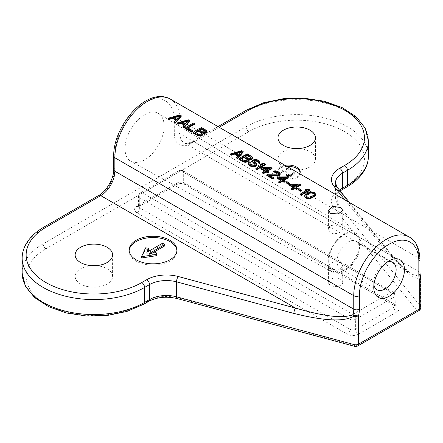 <?xml version="1.0" encoding="UTF-8"?>
<svg xmlns="http://www.w3.org/2000/svg" width="443" height="443" viewBox="0 0 443 443"><rect width="100%" height="100%" fill="white"/><g stroke="black" fill="none" stroke-linecap="round" stroke-linejoin="round"><path stroke-width="0.33" stroke-dasharray="2.21 1.66" d="M96.081 265.65A18.728 10.809 180 0 1 112.594 276.388A18.728 10.809 180 0 1 107.106 284.035A18.728 10.809 180 0 1 86.701 286.377A18.728 10.809 180 0 1 75.138 276.388A18.728 10.809 180 0 1 80.626 268.746A18.728 10.809 180 0 1 91.651 265.65M298.925 148.543A18.728 10.809 180 0 1 315.438 159.275A18.728 10.809 180 0 1 309.95 166.922A18.728 10.809 180 0 1 289.545 169.265A18.728 10.809 180 0 1 277.982 159.275A18.728 10.809 180 0 1 283.47 151.633A18.728 10.809 180 0 1 294.495 148.543M339.56 190.197A23.905 13.799 0 0 0 335.462 197.921A23.905 13.799 0 0 0 337.704 203.758L420.479 306.24A3.981 2.946 141.1 0 1 416.869 310.465L355.735 345.761L178.224 297.973A27.887 16.103 0 0 0 146.716 301.179L141.76 304.042A67.729 39.106 180 0 1 45.972 304.042A67.729 39.106 180 0 1 45.972 248.739L248.816 131.626A67.729 39.106 180 0 1 344.604 131.626A67.729 39.106 180 0 1 344.604 186.929L339.648 189.792A27.887 16.103 0 0 0 334.094 207.983L416.869 310.465A3.981 2.298 -120 0 0 418.856 310.659M354.699 346.354A3.981 1.373 -74.9 0 0 355.735 345.761A3.981 2.298 -120 0 0 357.722 345.955M144.579 114.787A27.632 15.954 -60 0 1 158.561 113.519A27.632 15.954 -60 0 1 162.581 135.719A27.632 15.954 -60 0 1 144.579 159.912A27.632 15.954 -60 0 1 130.934 161.379A27.632 15.954 -60 0 1 126.477 139.296A27.632 15.954 -60 0 1 144.579 114.787M334.094 207.983A3.981 2.946 141.1 0 0 337.704 203.758L337.704 188.79L392.415 256.53C411.835 279.694 417.411 279.096 420.479 277.85L419.543 276.26A19.918 11.501 -60 0 1 418.84 271.587L179.936 133.659A19.918 11.501 120 0 0 184.061 142.779A19.918 11.501 120 0 0 194.017 141.793L219.163 127.274M392.415 256.53A3.987 2.946 141.1 0 0 391.9 254.996L391.9 254.996A3.987 2.946 141.1 0 0 388.804 254.249L411.68 274.195L419.543 276.26A3.981 2.902 -18.8 0 1 420.64 277.539M285.048 165.317A11.95 6.9 0 0 0 276.305 171.962A11.95 6.9 0 0 0 279.804 176.846A11.95 6.9 0 0 0 299.773 173.817M236.49 158.04L237.946 156.146L237.581 155.936M230.504 154.585L241.773 151.334L241.773 150.664M243.179 152.143L241.773 151.334M248.9 160.111L248.728 159.807L249.259 159.906M238.954 159.463A46.017 26.569 -60 0 1 247.41 154.585L247.41 153.915M252.499 158.256L251.635 157.027L247.41 154.585M258.286 162.919L258.474 162.265L258.125 161.878M256.652 164.381L254.204 162.149L254.398 161.263M248.301 163.932L249.215 161.767M250.273 163.046L249.215 162.437M249.896 164.165L249.907 163.5L250.422 164.696L250.422 164.032M255.052 164.292L255.035 165.355A46.017 26.569 -60 0 0 254.498 165.704L252.715 165.793L250.422 164.696M252.604 162.044L252.621 161.23L253.163 160.743A46.017 26.569 -60 0 1 253.883 160.377L256.198 160.205L258.147 160.787L258.147 160.117M259.891 162.526L259.731 161.878L258.147 160.787M255.86 169.226A46.017 26.569 -60 0 1 262.871 164.995L262.871 164.331M261.542 165.001L262.871 164.995M260.556 165.012A46.017 26.569 -60 0 1 261.996 164.298L264.31 164.342L264.31 163.677M265.368 164.957L264.31 164.342M272.057 168.816L271 168.207L271 167.537M268.962 172.327L267.201 171.308A46.017 26.569 -60 0 1 267.771 170.976M262.549 173.086A46.017 26.569 -60 0 1 265.069 171.369L264.526 171.053M260.844 168.927A46.017 26.569 -60 0 1 261.918 168.257L271 168.207M266.775 175.528A46.017 26.569 -60 0 1 267.677 174.885L278.171 174.791A46.017 26.569 -60 0 1 278.531 174.608L278.553 173.667M273.425 171.662L275.745 171.491L278.221 172.377L278.221 171.707M280.148 174.033L278.221 172.377M274.012 178.546L269.084 175.699L270.197 175.677M288.26 178.169L287.202 177.56L287.202 176.89M285.165 181.68L283.404 180.661A46.017 26.569 -60 0 1 283.974 180.329M278.752 182.438A46.017 26.569 -60 0 1 281.266 180.722L280.724 180.406M277.041 178.28A46.017 26.569 -60 0 1 278.121 177.61L287.202 177.56M286.034 182.821A46.017 26.569 -60 0 1 286.931 182.278L286.931 181.613M289.395 183.701L286.931 182.278M300.581 185.285L299.529 184.676L299.529 184.006M297.491 188.796L295.73 187.777A46.017 26.569 -60 0 1 296.295 187.444M291.073 189.554A46.017 26.569 -60 0 1 293.593 187.838L293.05 187.522M289.368 185.395A46.017 26.569 -60 0 1 290.447 184.725L299.529 184.676M298.36 189.936A46.017 26.569 -60 0 1 299.258 189.394L299.258 188.729M301.722 190.817L299.258 189.394M300.232 194.842A46.017 26.569 -60 0 1 307.243 190.612L307.243 189.947M305.914 190.617L307.243 190.612M304.928 190.634A46.017 26.569 -60 0 1 306.368 189.92L308.682 189.964L308.682 189.294M309.74 190.573L308.682 189.964M304.646 196.459L305.028 195.097L306.113 193.984A46.017 26.569 -60 0 1 307.73 193.054L310.593 192.356L314.32 193.214L314.32 192.544M315.538 194.649L314.32 193.214M174.509 122.257L175.965 120.363L175.6 120.153M168.523 118.802L179.792 115.545L179.792 114.881M181.204 116.359L179.792 115.545M182.965 127.135L184.415 125.242L184.055 125.031M176.973 123.68L188.247 120.43L188.247 119.76M189.654 121.238L188.247 120.43M194.937 124.289L193.879 123.68L193.879 123.01M192.843 131.455L187.561 128.404A46.017 26.569 -60 0 1 188.092 128.044M185.429 128.559A46.017 26.569 -60 0 1 193.879 123.68M203.121 133.681L202.949 133.376L203.481 133.476M193.176 133.033A46.017 26.569 -60 0 1 201.626 128.154L201.626 127.484M206.72 131.826L205.851 130.591L201.626 128.154M340.661 231.949C337.261 233.849 333.884 234.131 330.517 232.785L328.418 229.308L330.517 225.886C333.895 224.601 337.273 224.95 340.661 226.927L342.76 229.457L340.661 231.949M344.039 233.965A22.709 13.113 -60 0 1 355.535 232.924A22.709 13.113 -60 0 1 358.836 251.17A22.709 13.113 -60 0 1 344.039 271.055A22.709 13.113 -60 0 1 332.826 272.257A22.709 13.113 -60 0 1 329.166 254.105A22.709 13.113 -60 0 1 344.039 233.965M340.661 269.167L342.76 265.806L340.661 262.477C337.273 261.265 333.895 261.608 330.517 263.519L328.418 265.955L330.517 268.331C333.884 270.186 337.261 270.463 340.661 269.167M328.684 261.376A21.713 12.537 -60 0 1 344.039 234.779A21.713 12.537 -60 0 1 359.395 243.644A21.713 12.537 -60 0 1 344.039 270.241A21.713 12.537 -60 0 1 328.684 261.376M340.661 279.383A7.171 4.142 0 0 0 332.843 278.481A7.171 4.142 0 0 0 328.418 282.307A7.171 4.142 0 0 0 330.517 285.237A7.171 4.142 0 0 0 338.33 286.134A7.171 4.142 0 0 0 342.76 282.307A7.171 4.142 0 0 0 340.661 279.383M142.546 192.982A3.981 2.298 120 0 0 139.733 197.86A3.981 2.298 180 0 1 138.565 196.232A3.981 2.298 180 0 1 139.733 194.604A3.981 2.298 60 0 1 140.558 192.783A3.981 2.298 60 0 1 142.546 192.982L352.827 314.386A3.981 2.298 60 0 1 355.646 319.265L393.96 297.142A3.981 2.298 -120 0 0 391.147 292.264A3.981 2.298 -60 0 1 393.135 292.064A3.981 2.298 -60 0 1 393.96 293.892A3.981 2.298 180 0 1 395.128 295.514A3.981 2.298 180 0 1 393.96 297.142L393.96 307.16A3.981 2.298 0 0 0 395.128 305.537A3.981 2.298 0 0 0 393.96 303.909L393.96 293.892L183.679 172.482A3.981 2.298 120 0 0 182.854 170.66A3.981 2.298 120 0 0 180.866 170.86A3.981 2.298 -120 0 0 178.872 170.66A3.981 2.298 -120 0 0 178.047 172.482A3.981 2.298 180 0 1 183.679 172.482L183.679 182.505A3.981 2.298 0 0 0 178.047 182.505L178.047 172.482L139.733 194.604L139.733 204.627A3.981 2.298 0 0 0 138.565 206.25A3.981 2.298 0 0 0 139.733 207.878L139.733 197.86L350.014 319.265A3.981 2.298 -60 0 1 352.827 314.386L391.147 292.264L180.866 170.86L142.546 192.982M377.037 289.827L340.302 268.613A15.815 9.131 120 0 1 337.023 261.376A15.815 9.131 -60 0 1 343.929 245.455A15.815 9.131 -60 0 1 356.117 241.219A15.815 9.131 -60 0 1 359.395 248.462L359.395 243.644M340.302 268.613A15.815 9.131 120 0 0 348.209 267.832A15.815 9.131 120 0 0 359.395 248.462M386.866 262.295A15.815 9.131 -60 0 0 384.945 263.214A15.815 9.131 -60 0 0 373.765 282.584A15.815 9.131 120 0 0 373.925 284.705M373.765 282.584L373.765 287.402M237.946 156.146L237.946 155.482M240.903 152.231L241.756 152.054L238.489 155.587L238.489 154.923M241.756 152.054L241.756 151.384M238.489 155.587L235.316 153.754L235.316 153.09M235.316 153.754L236.058 153.516M248.728 159.807L248.728 159.142M251.635 157.027L251.635 156.357M252.333 157.608L252.333 156.944M248.213 158.229L248.213 158.893L250.35 158.921A46.017 26.569 -60 0 1 250.71 158.738L251.081 157.331M251.081 157.996L250.732 157.608M251.07 158.373L251.07 157.708M250.71 158.738L250.71 158.073M250.35 158.921L250.35 158.256M249.63 159.103L249.63 158.439M248.922 159.098L248.922 158.433M248.213 158.893L244.868 156.96L244.868 156.296M244.868 156.96A46.017 26.569 -60 0 1 245.461 156.639M244.436 160.576L244.436 161.241L245.145 161.424L246.574 161.13L246.574 160.46M246.574 161.13A46.017 26.569 -60 0 1 247.111 160.781L247.111 160.117M245.854 161.385L245.854 160.715M245.145 161.424L245.145 160.754M244.436 161.241L241.092 159.308L241.092 158.644M241.092 159.308A46.017 26.569 -60 0 1 241.623 158.948M247.111 160.781L247.482 159.258M247.482 159.923L247.133 159.513M247.476 160.344L247.476 159.679M258.468 162.642L258.468 161.977M258.474 162.265L258.474 161.601M254.033 161.645L254.033 160.981M254.204 162.149L254.204 161.485M254.553 162.553L254.553 161.889M255.605 163.162L255.605 162.498M256.309 163.772L256.309 163.107M248.673 163.007L248.673 162.343M251.834 165.51L251.834 164.846M252.715 165.793L252.715 165.128M253.606 165.854L253.606 165.189M254.498 165.704L254.498 165.04M255.035 165.355L255.035 164.691M255.223 164.818L255.223 164.154M252.621 161.23L252.621 160.571M253.163 160.743L253.163 160.078M253.883 160.377L253.883 159.713M254.775 160.133L254.775 159.463M256.198 160.205L256.198 159.541M257.267 160.455L257.267 159.79M259.028 161.296L259.028 160.626M259.731 161.878L259.731 161.213M261.996 164.298L261.996 163.633M261.918 168.257L261.918 167.598M267.201 171.308L267.201 170.644M265.069 171.369L265.069 170.705M268.259 168.849L269.565 168.855L269.565 168.19M266.149 170.034L266.149 170.699L263.153 168.971L264.222 168.921M263.153 168.971L263.153 168.307M266.149 170.699A46.017 26.569 -60 0 1 269.565 168.855M267.677 174.885L267.677 174.221M277.102 174.963L277.102 174.298M278.171 174.791L278.171 174.127M278.531 174.608L278.531 173.944M278.719 174.143L278.719 173.479M274.322 171.413L274.322 170.749M275.745 171.491L275.745 170.826M276.809 171.74L276.809 171.07M278.924 172.781L278.924 172.111M279.804 173.468L279.804 172.798M269.084 175.699L269.084 175.035M278.121 177.61L278.121 176.945M283.404 180.661L283.404 179.996M281.266 180.722L281.266 180.057M284.461 178.197L285.763 178.208L285.763 177.543M282.346 179.387L282.346 180.052L279.35 178.324L280.419 178.274M279.35 178.324L279.35 177.66M282.346 180.052A46.017 26.569 -60 0 1 285.763 178.208M290.447 184.725L290.447 184.066M295.73 187.777L295.73 187.112M293.593 187.838L293.593 187.173M296.782 185.318L298.089 185.324L298.089 184.659M294.673 186.503L294.673 187.167L291.677 185.44L292.745 185.39M291.677 185.44L291.677 184.775M294.673 187.167A46.017 26.569 -60 0 1 298.089 185.324M306.368 189.92L306.368 189.25M306.113 193.984L306.113 193.32M307.73 193.054L307.73 192.389M308.804 192.672L308.804 192.007M309.524 192.5L309.524 191.836M310.593 192.356L310.593 191.692M311.662 192.412L311.662 191.747M313.079 192.683L313.079 192.013M315.195 193.901L315.195 193.231M304.662 195.784L304.662 195.114M305.028 195.097L305.028 194.433M305.388 194.649L305.388 193.984M306.766 196.786L306.766 197.456L308.716 197.899L311.75 197.03A46.017 26.569 -60 0 1 313.013 196.304L313.915 195.623L314.286 194.012M314.286 194.676L314.12 194.206M313.915 195.623L313.915 194.959M313.013 196.304L313.013 195.64M311.75 197.03L311.75 196.365M310.499 197.595L310.499 196.93M308.716 197.899L308.716 197.229M307.824 197.838L307.824 197.174M306.766 197.456L306.063 196.819L306.063 196.155M306.063 196.819L305.897 195.607M305.897 196.271L306.002 195.95M175.965 120.363L175.965 119.699M178.922 116.448L179.78 116.271L176.508 119.804L176.508 119.139M179.78 116.271L179.78 115.601M176.508 119.804L173.34 117.971L173.34 117.306M173.34 117.971L174.077 117.733M184.415 125.242L184.415 124.577M187.372 121.327L188.231 121.149L184.958 124.682L184.958 124.018M188.231 121.149L188.231 120.485M184.958 124.682L181.791 122.849L181.791 122.185M181.791 122.849L182.527 122.611M187.561 128.404L187.561 127.739M202.949 133.376L202.949 132.712M205.851 130.591L205.851 129.926M206.554 131.178L206.554 130.508M202.434 131.798L202.434 132.463L204.566 132.49A46.017 26.569 -60 0 1 204.926 132.307L205.297 130.901M205.297 131.565L204.948 131.178M205.292 131.942L205.292 131.272M204.926 132.307L204.926 131.643M204.566 132.49L204.566 131.826M203.852 132.673L203.852 132.008M203.138 132.667L203.138 132.003M202.434 132.463L199.084 130.53L199.084 129.865M199.084 130.53A46.017 26.569 -60 0 1 199.677 130.209M198.658 134.14L198.658 134.81L199.367 134.993L200.79 134.694L200.79 134.03M200.79 134.694A46.017 26.569 -60 0 1 201.332 134.351L201.332 133.686M200.075 134.949L200.075 134.284M199.367 134.993L199.367 134.323M198.658 134.81L195.308 132.878L195.308 132.213M195.308 132.878A46.017 26.569 -60 0 1 195.839 132.518M201.332 134.351L201.703 132.828M201.703 133.493L201.355 133.077M201.692 133.913L201.692 133.249M300.155 172.615A11.95 6.9 180 0 1 300.21 173.263A11.95 6.9 180 0 1 292.834 179.642A11.95 6.9 180 0 1 279.804 178.147A11.95 6.9 180 0 1 276.305 173.263A11.95 6.9 180 0 1 286.942 166.407M288.31 169.663L287.413 169.148L281.072 172.809L281.975 173.324L286.903 170.477L286.455 175.306L287.186 176.336L289.866 176.868L292.873 175.755L294.268 174.326L294.252 173.501L293.709 172.986L292.829 173.495L292.851 174.52L291.444 175.539L289.495 176.043L288.243 175.727L287.878 175.107L288.31 168.362L287.413 167.847L281.072 171.507L281.975 172.022L286.903 169.176L286.643 174.52L288.443 175.555L292.17 174.858L294.268 173.025L294.252 172.2L293.709 171.685L292.829 172.194L292.851 173.219L291.444 174.237L289.495 174.741L288.243 174.426L287.878 173.806L288.31 168.362M287.413 169.148L287.413 167.847M287.878 175.107L287.878 173.806M288.243 175.727L288.243 174.426M288.603 175.932L288.603 174.631M289.495 176.043L289.495 174.741M290.381 175.943L290.381 174.642M291.444 175.539L291.444 174.237M292.147 175.135L292.147 173.833M292.851 174.52L292.851 173.219M293.017 174.01L293.017 172.709M292.829 173.495L292.829 172.194M293.709 172.986L293.709 171.685M294.252 173.501L294.252 172.2M294.268 174.326L294.268 173.025M293.925 174.941L293.925 173.639M292.873 175.755L292.873 174.453M292.17 176.159L292.17 174.858M290.929 176.668L290.929 175.367M289.866 176.868L289.866 175.566M288.443 176.857L288.443 175.555M287.546 176.547L287.546 175.245M287.186 176.336L287.186 175.035M286.643 175.821L286.643 174.52M286.455 175.306L286.455 174.005M286.903 170.477L286.903 169.176M281.975 173.324L281.975 172.022M281.072 172.809L281.072 171.507M129.151 250.688A23.905 13.799 0 0 0 129.123 251.342A23.905 13.799 0 0 0 136.123 261.099A23.905 13.799 0 0 0 162.177 264.089A23.905 13.799 0 0 0 176.934 251.342A23.905 13.799 0 0 0 176.907 250.688M156.894 255.617L156.069 253.839L149.086 254.919L152.165 253.141M164.862 245.81L162.609 244.508L146.832 253.617L147.657 251.84M148.704 249.586L145.625 249.11L141.5 257.998M145.625 249.11L145.625 247.809M146.832 253.617L146.832 252.316M162.609 244.508L162.609 243.207M149.086 254.919L149.086 253.617M156.069 253.839L156.069 252.538M358.465 334.16L396.778 312.044A3.981 2.298 60 0 1 393.96 307.16L355.646 329.282L355.646 319.265A3.981 2.298 180 0 1 350.014 319.265L350.014 329.282A3.981 2.298 0 0 0 355.646 329.282A3.981 2.298 -120 0 0 358.465 334.16A7.968 4.602 180 0 1 347.196 334.16A3.981 2.298 120 0 0 350.014 329.282L139.733 207.878A3.981 2.298 -60 0 1 136.915 212.756L347.196 334.16M136.915 212.756A7.968 4.602 180 0 1 136.915 206.25A3.981 2.298 -120 0 0 138.908 206.449A3.981 2.298 -120 0 0 139.733 204.627L178.047 182.505A3.981 2.298 60 0 1 177.222 184.327A3.981 2.298 60 0 1 175.229 184.133L136.915 206.25M175.229 184.133A7.968 4.602 180 0 1 186.497 184.133A3.981 2.298 -60 0 1 184.504 184.327A3.981 2.298 -60 0 1 183.679 182.505L393.96 303.909A3.981 2.298 120 0 0 394.785 305.731A3.981 2.298 120 0 0 396.778 305.537L186.497 184.133M396.778 305.537A7.968 4.602 180 0 1 396.778 312.044M178.224 297.973A3.981 1.373 -74.9 0 1 177.189 298.565M146.716 301.179A3.981 2.298 -120 0 0 148.71 301.373M141.76 304.042A3.981 2.298 -120 0 0 143.754 304.236M22.15 273.137A71.716 41.404 180 0 1 43.154 243.855L245.998 126.748A71.716 41.404 180 0 1 324.154 117.772A71.716 41.404 180 0 1 368.426 156.025M45.972 248.739A3.981 2.298 60 0 1 43.154 243.855L43.154 228.893L97.953 197.257A23.905 13.799 120 0 0 114.853 167.98L114.853 154.513A42.035 24.271 -60 0 1 144.579 103.031A42.035 24.271 -60 0 1 174.298 120.191L174.298 133.659A23.905 13.799 120 0 0 191.204 143.421L245.998 111.78A71.716 41.404 180 0 1 324.154 102.809A71.716 41.404 180 0 1 368.426 141.062M248.816 131.626A3.981 2.298 60 0 1 245.998 126.748L245.998 111.78A3.981 2.298 60 0 1 246.823 109.958M344.604 186.929A3.981 2.298 -120 0 0 346.598 187.123M339.648 189.792A3.981 2.298 -120 0 0 341.642 189.986M420.85 278.819A3.981 2.298 180 0 0 420.479 277.85L420.479 306.24A3.981 2.298 180 0 1 420.85 307.209M22.15 258.169A71.716 41.404 180 0 1 43.154 228.893A3.981 2.298 60 0 1 43.979 227.071M340.158 190.927L335.91 195.745L335.462 197.921L335.462 182.959A23.905 13.799 0 0 0 337.704 188.79A3.981 2.946 141.1 0 0 337.189 187.262M420.003 273.215A3.981 2.298 0 0 0 418.84 271.587M418.84 261.376L418.84 258.119A46.017 26.569 120 0 0 409.31 237.055M420.003 259.748A3.981 2.298 0 0 0 418.84 258.119L179.936 120.191L179.936 133.659A3.981 2.298 180 0 0 174.298 133.659M97.953 197.257A3.981 2.298 60 0 1 98.778 195.435M114.853 167.98A3.981 2.298 0 0 0 113.69 169.608M114.853 154.513A3.981 2.298 0 0 0 113.69 156.135M170.405 99.127A46.017 26.569 -60 0 1 179.936 120.191A3.981 2.298 180 0 0 174.298 120.191M191.204 143.421A3.981 2.298 60 0 1 192.029 141.594A3.981 2.298 60 0 1 194.017 141.793L388.804 254.249L344.864 199.848M349.538 202.551L391.9 254.996C397.842 262.417 403.545 268.225 409.011 272.423L184.061 142.779C184.576 142.895 185.827 144.651 192.029 141.594L217.995 126.604M342.76 229.457L342.76 210.287M328.418 229.308L328.418 210.287M355.535 232.924L158.561 113.519M332.826 272.257L130.934 161.379M328.418 282.307L328.418 265.955M140.558 192.783A3.981 3.981 0 0 0 138.565 196.232L138.421 206.815L177.222 184.327C179.648 183.291 182.079 183.291 184.504 184.327L395.272 306.096L395.128 295.514A3.981 3.981 0 0 0 393.135 292.064L182.854 170.66A3.981 3.981 0 0 0 178.872 170.66L140.558 192.783M342.76 282.307L342.76 265.806M348.209 267.832L344.039 270.241M392.858 262.428L356.117 241.219M384.945 263.214L389.115 260.805M300.21 173.263L300.21 171.962M276.305 173.263L276.305 171.962M277.982 137.806L277.982 159.275M315.438 137.806L315.438 159.275M176.934 251.342L176.934 250.04M129.123 251.342L129.123 250.04M75.138 254.919L75.138 276.388M112.594 254.919L112.594 276.388"/><path stroke-width="0.66" d="M91.651 265.65A18.728 10.809 180 0 1 96.081 265.65M294.495 148.543A18.728 10.809 180 0 1 298.925 148.543M418.856 310.659A3.981 2.298 -120 0 0 419.682 308.837L358.548 344.133A3.981 2.298 180 0 1 354.046 344.593L354.046 316.202C347.462 319.475 335.512 323.75 293.87 313.422A3.981 1.373 -74.9 0 1 295.553 308.09L178.224 276.498A27.887 16.103 0 0 0 146.716 279.71L141.76 282.568A67.729 39.106 180 0 1 45.972 282.568A67.729 39.106 180 0 1 45.972 227.265L100.766 195.629L295.553 308.09C334.133 319.298 346.293 317.133 353.054 314.646A3.981 1.467 -166.3 0 0 358.548 315.743A3.981 2.298 180 0 1 354.046 316.202L353.054 314.646A19.918 11.501 -60 0 0 353.758 309.164A3.981 2.298 180 0 0 359.395 309.164A23.905 13.799 -60 0 1 358.548 315.743L358.548 344.133A3.981 2.298 -120 0 1 357.722 345.955L418.856 310.659A3.981 3.981 0 0 0 420.85 307.209A3.981 2.298 180 0 1 419.682 308.837L419.682 280.447A3.981 2.902 -18.8 0 0 420.64 277.539L420.003 273.215L420.003 259.748C419.443 248.052 415.877 240.488 409.31 237.055A46.017 26.569 120 0 0 373.848 249.381A46.017 26.569 120 0 0 353.758 295.697L353.758 309.164L114.853 171.231L114.853 157.763L353.758 295.697A3.981 2.298 180 0 0 359.395 295.697L359.395 309.164M357.722 345.955A3.981 3.981 0 0 1 354.699 346.354A3.981 1.373 -74.9 0 1 354.046 344.593L176.541 296.804A23.905 13.799 0 0 0 149.535 299.551L144.579 302.414A71.716 41.404 180 0 1 66.422 311.39A71.716 41.404 180 0 1 22.15 273.137L22.15 258.169A71.716 41.404 180 0 0 66.422 296.422A71.716 41.404 180 0 0 144.579 287.446A3.981 2.298 -120 0 0 141.76 282.568M373.765 287.402A21.713 12.537 -60 0 1 389.115 260.805A21.713 12.537 -60 0 1 404.47 269.671A21.713 12.537 -60 0 1 389.115 296.262A21.713 12.537 -60 0 1 373.765 287.402M136.123 259.797A23.905 13.799 0 0 0 162.177 262.788A23.905 13.799 0 0 0 176.934 250.04A23.905 13.799 0 0 0 169.935 240.278A23.905 13.799 0 0 0 143.881 237.287A23.905 13.799 0 0 0 129.123 250.04A23.905 13.799 0 0 0 136.123 259.797M107.106 262.561A18.728 10.809 180 0 1 86.701 264.908A18.728 10.809 180 0 1 75.138 254.919A18.728 10.809 180 0 1 80.626 247.272A18.728 10.809 180 0 1 101.032 244.929A18.728 10.809 180 0 1 112.594 254.919A18.728 10.809 180 0 1 107.106 262.561M299.773 173.817A11.95 6.9 0 0 0 300.21 171.962A11.95 6.9 0 0 0 296.71 167.083A11.95 6.9 0 0 0 285.048 165.317M309.95 145.454A18.728 10.809 180 0 1 289.545 147.796A18.728 10.809 180 0 1 277.982 137.806A18.728 10.809 180 0 1 283.47 130.164A18.728 10.809 180 0 1 303.876 127.817A18.728 10.809 180 0 1 315.438 137.806A18.728 10.809 180 0 1 309.95 145.454M330.517 213.443L328.418 210.287L332.837 206.3L340.661 207.59L342.76 210.287L338.341 213.947L330.517 213.443M236.49 157.37L236.49 158.04L237.548 158.649L243.179 152.143L243.179 151.478L241.773 150.664L230.504 153.915L231.562 154.524L234.425 153.45L237.946 155.482L236.49 157.37L237.548 157.979L243.179 151.478M237.581 155.936L234.425 154.114L234.425 153.45M230.504 153.915L230.504 154.585L231.562 155.194L234.425 154.114M238.954 158.793L238.954 159.463L243.179 161.905L245.483 162.304L247.449 161.856A46.017 26.569 -60 0 1 248.346 161.28L248.9 160.111L248.728 159.142L251.225 158.965A46.831 27.04 -60 0 1 251.945 158.594L252.499 157.586L252.333 156.944L247.41 153.915A46.831 27.04 -60 0 0 238.954 158.793L244.243 161.612L247.449 161.191A46.831 27.04 -60 0 1 248.346 160.615L248.9 159.447M248.728 159.807L251.225 159.624A46.017 26.569 -60 0 1 251.945 159.258L252.499 157.586M258.474 162.265L257.067 161.269L257.067 160.599L254.758 160.41A46.831 27.04 -60 0 0 254.398 160.599L254.204 161.485L256.652 163.716L256.27 165.189A46.831 27.04 -60 0 0 255.373 165.765L251.812 165.987L249.343 164.79L248.301 163.262L249.215 161.767L250.273 162.382L249.896 163.5L250.273 162.382M254.033 161.645L254.398 161.263A46.017 26.569 -60 0 1 254.758 161.08L257.067 161.269M248.301 163.262L248.645 164.824L250.755 166.275L252.875 166.801L255.373 166.43A46.017 26.569 -60 0 1 256.27 165.854L256.652 163.716M249.907 163.511L249.907 162.836M255.223 164.818L252.604 162.044L252.621 160.571L253.163 160.078A46.831 27.04 -60 0 1 253.883 159.713L256.198 159.541L258.147 160.117L259.731 161.213L259.891 161.856L259.338 162.863L258.286 162.254L258.474 161.601L258.125 161.208L257.067 160.599M258.286 162.254L258.286 162.919L259.338 163.528L259.891 161.856M265.368 164.287L265.368 164.957A46.017 26.569 -60 0 0 256.918 169.835L255.86 169.226L255.86 168.556A46.831 27.04 -60 0 1 262.871 164.331L260.556 164.347A46.831 27.04 -60 0 1 261.996 163.633L264.31 163.677L265.368 164.287A46.831 27.04 -60 0 0 256.918 169.165L255.86 168.556M260.556 164.347L260.556 165.012L261.542 165.001M267.771 170.976A46.017 26.569 -60 0 1 272.057 168.816L272.057 168.146L271 167.537L261.918 167.598A46.831 27.04 -60 0 0 260.844 168.262L265.069 170.705A46.831 27.04 -60 0 0 262.549 172.416L263.607 173.025A46.831 27.04 -60 0 1 266.127 171.314L267.888 172.327A46.831 27.04 -60 0 1 268.962 171.662L267.201 170.644A46.831 27.04 -60 0 1 272.057 168.146M262.549 172.416L262.549 173.086L263.607 173.695A46.017 26.569 -60 0 1 266.127 171.978L267.888 172.991A46.017 26.569 -60 0 1 268.962 172.327L268.962 171.662M264.526 171.053L260.844 168.927L260.844 168.262M278.719 174.143L277.146 172.67L277.146 172.006L273.425 170.998L275.745 170.826L278.221 171.707L280.148 173.368L280.131 174.105L279.588 174.553A46.831 27.04 -60 0 0 279.228 174.736L277.44 175.101L269.084 175.035L274.012 177.881A46.831 27.04 -60 0 0 273.115 178.518L266.775 174.858A46.831 27.04 -60 0 1 267.677 174.221L278.171 174.127A46.831 27.04 -60 0 1 278.531 173.944L278.553 173.003L277.146 172.006M273.425 170.998L273.425 171.662L274.306 172.172L277.146 172.67M270.197 175.677L277.44 175.766L279.228 175.4A46.017 26.569 -60 0 1 279.588 175.218L280.131 174.769L280.148 173.368M266.775 174.858L266.775 175.528L273.115 179.188A46.017 26.569 -60 0 1 274.012 178.546L274.012 177.881M283.974 180.329A46.017 26.569 -60 0 1 288.26 178.169L288.26 177.499L287.202 176.89L278.121 176.945A46.831 27.04 -60 0 0 277.041 177.615L281.266 180.057A46.831 27.04 -60 0 0 278.752 181.768L279.804 182.378A46.831 27.04 -60 0 1 282.324 180.666L284.085 181.68A46.831 27.04 -60 0 1 285.165 181.015L283.404 179.996A46.831 27.04 -60 0 1 288.26 177.499M278.752 181.768L278.752 182.438L279.804 183.048A46.017 26.569 -60 0 1 282.324 181.331L284.085 182.344A46.017 26.569 -60 0 1 285.165 181.68L285.165 181.015M280.724 180.406L277.041 178.28L277.041 177.615M289.395 183.037L289.395 183.701A46.017 26.569 -60 0 0 288.498 184.244L286.034 182.821L286.034 182.156A46.831 27.04 -60 0 1 286.931 181.613L289.395 183.037A46.831 27.04 -60 0 0 288.498 183.579L286.034 182.156M296.295 187.444A46.017 26.569 -60 0 1 300.581 185.285L300.581 184.615L299.529 184.006L290.447 184.066A46.831 27.04 -60 0 0 289.368 184.731L293.593 187.173A46.831 27.04 -60 0 0 291.073 188.884L292.131 189.493A46.831 27.04 -60 0 1 294.65 187.782L296.411 188.796A46.831 27.04 -60 0 1 297.491 188.131L295.73 187.112A46.831 27.04 -60 0 1 300.581 184.615M291.073 188.884L291.073 189.554L292.131 190.163A46.017 26.569 -60 0 1 294.65 188.447L296.411 189.46A46.017 26.569 -60 0 1 297.491 188.796L297.491 188.131M293.05 187.522L289.368 185.395L289.368 184.731M301.722 190.152L301.722 190.817A46.017 26.569 -60 0 0 300.825 191.359L298.36 189.936L298.36 189.272A46.831 27.04 -60 0 1 299.258 188.729L301.722 190.152A46.831 27.04 -60 0 0 300.825 190.695L298.36 189.272M309.74 189.903L309.74 190.573A46.017 26.569 -60 0 0 301.29 195.452L300.232 194.842L300.232 194.172A46.831 27.04 -60 0 1 307.243 189.947L304.928 189.969A46.831 27.04 -60 0 1 306.368 189.25L308.682 189.294L309.74 189.903A46.831 27.04 -60 0 0 301.29 194.782L300.232 194.172M304.928 189.969L304.928 190.634L305.914 190.617M304.646 195.795L304.989 197.356L307.104 198.575L309.591 198.63L312.453 197.644A46.017 26.569 -60 0 1 314.07 196.709L315.521 195.202L315.538 193.984L314.32 192.544L310.593 191.692L307.73 192.389A46.831 27.04 -60 0 0 306.113 193.32L304.662 195.114L304.989 196.686L305.864 197.423L307.104 197.905L309.591 197.966L312.453 196.98A46.831 27.04 -60 0 1 314.07 196.05L315.156 195.092L315.538 193.984M174.509 121.587L174.509 122.257L175.566 122.866L181.204 116.359L181.204 115.689L179.792 114.881L168.523 118.131L169.58 118.741L172.443 117.666L175.965 119.699L174.509 121.587L175.566 122.196L181.204 115.689M175.6 120.153L172.443 118.331L172.443 117.666M168.523 118.131L168.523 118.802L169.58 119.411L172.443 118.331M182.965 126.465L182.965 127.135L184.017 127.745L189.654 121.238L189.654 120.574L188.247 119.76L176.973 123.01L178.031 123.619L180.894 122.545L184.415 124.577L182.965 126.465L184.017 127.08L189.654 120.574M184.055 125.031L180.894 123.209L180.894 122.545M176.973 123.01L176.973 123.68L178.031 124.289L180.894 123.209M188.092 128.044A46.017 26.569 -60 0 1 194.937 124.289L194.937 123.619L193.879 123.01A46.831 27.04 -60 0 0 185.429 127.889L185.429 128.559L191.764 132.219A46.017 26.569 -60 0 1 192.843 131.455L192.843 130.79L187.561 127.739A46.831 27.04 -60 0 1 194.937 123.619M193.176 132.363L193.176 133.033L197.401 135.475L199.704 135.874L201.67 135.425A46.017 26.569 -60 0 1 202.567 134.849L203.121 133.681L202.949 132.712L205.447 132.529A46.831 27.04 -60 0 1 206.161 132.164L206.72 131.156L206.554 130.508L201.626 127.484A46.831 27.04 -60 0 0 193.176 132.363L198.458 135.181L201.67 134.761A46.831 27.04 -60 0 1 202.567 134.185L203.121 133.016M202.949 133.376L205.447 133.193A46.017 26.569 -60 0 1 206.161 132.828L206.72 131.156M373.925 284.705A15.815 9.131 120 0 0 377.037 289.827A15.815 9.131 120 0 0 389.225 285.585A15.815 9.131 120 0 0 396.131 269.671A15.815 9.131 -60 0 0 392.858 262.428A15.815 9.131 -60 0 0 386.866 262.295M238.489 154.923L235.316 153.09L241.756 151.384L238.489 154.923M237.548 158.649L237.548 157.979M231.562 155.194L231.562 154.524M236.058 153.516L240.903 152.231M249.259 159.906L249.259 159.242M251.081 157.331L247.382 155.011A46.831 27.04 -60 0 0 244.868 156.296L248.213 158.229L250.35 158.256A46.831 27.04 -60 0 1 250.71 158.073L251.081 157.331M245.854 160.715L246.574 160.46A46.831 27.04 -60 0 1 247.111 160.117L247.476 159.679L247.133 158.849L243.788 156.916A46.831 27.04 -60 0 0 241.092 158.644L244.436 160.576L245.854 160.715M248.711 160.842L248.711 160.183M248.346 161.28L248.346 160.615M247.449 161.856L247.449 161.191M246.734 162.116L246.734 161.446M245.483 162.304L245.483 161.64M244.243 162.282L244.243 161.612M243.179 161.905L243.179 161.235M252.305 158.893L252.305 158.229M251.945 159.258L251.945 158.594M251.225 159.624L251.225 158.965M250.511 159.812L250.511 159.148M251.081 157.996L250.732 156.938M250.732 157.608L247.382 155.676L247.382 155.011M245.461 156.639A46.017 26.569 -60 0 1 247.382 155.676M241.623 158.948A46.017 26.569 -60 0 1 243.788 157.581L243.788 156.916M247.482 159.923L247.133 158.849M247.133 159.513L243.788 157.581M259.338 163.528L259.338 162.863M249.896 163.5L251.834 164.846L254.498 165.04A46.831 27.04 -60 0 1 255.035 164.691L255.052 163.633L252.604 161.379M258.125 161.878L258.125 161.208M256.359 161.047L256.359 160.377M255.473 160.914L255.473 160.25M254.758 161.08L254.758 160.41M254.398 161.263L254.398 160.599M256.641 165.211L256.641 164.547M256.27 165.854L256.27 165.189M255.373 166.43L255.373 165.765M254.299 166.706L254.299 166.042M252.875 166.801L252.875 166.136M251.812 166.651L251.812 165.987M250.755 166.275L250.755 165.604M249.343 165.46L249.343 164.79M248.645 164.824L248.645 164.154M255.052 164.292L255.052 163.633M254.531 163.783L254.531 163.118M253.474 163.168L253.474 162.509M252.947 162.659L252.947 161.994M259.703 163.162L259.703 162.498M256.918 169.835L256.918 169.165M266.149 170.034A46.831 27.04 -60 0 1 269.565 168.19L263.153 168.307L266.149 170.034M267.888 172.991L267.888 172.327M266.127 171.978L266.127 171.314M263.607 173.695L263.607 173.025M264.222 168.921L268.259 168.849M278.553 173.667L278.553 173.003M277.85 173.08L277.85 172.41M276.083 172.244L276.083 171.579M275.197 172.111L275.197 171.447M274.306 172.172L274.306 171.507M280.131 174.769L280.131 174.105M279.588 175.218L279.588 174.553M279.228 175.4L279.228 174.736M278.331 175.677L278.331 175.013M277.44 175.766L277.44 175.101M273.115 179.188L273.115 178.518M282.346 179.387A46.831 27.04 -60 0 1 285.763 177.543L279.35 177.66L282.346 179.387M284.085 182.344L284.085 181.68M282.324 181.331L282.324 180.666M279.804 183.048L279.804 182.378M280.419 178.274L284.461 178.197M288.498 184.244L288.498 183.579M294.673 186.503A46.831 27.04 -60 0 1 298.089 184.659L291.677 184.775L294.673 186.503M296.411 189.46L296.411 188.796M294.65 188.447L294.65 187.782M292.131 190.163L292.131 189.493M292.745 185.39L296.782 185.318M300.825 191.359L300.825 190.695M301.29 195.452L301.29 194.782M309.685 192.517L312.359 192.522L314.12 193.536L313.915 194.959L313.013 195.64A46.831 27.04 -60 0 0 311.75 196.365L308.716 197.229L306.766 196.786L305.897 195.607L306.268 194.488L307.171 193.724A46.831 27.04 -60 0 1 308.433 192.993L309.685 192.517L309.685 193.181L311.468 193.054L311.468 192.384M315.521 195.202L315.521 194.538M315.156 195.756L315.156 195.092M314.796 196.133L314.796 195.468M314.07 196.709L314.07 196.05M312.453 197.644L312.453 196.98M311.379 198.104L311.379 197.44M310.659 198.353L310.659 197.683M309.591 198.63L309.591 197.966M308.522 198.697L308.522 198.032M307.104 198.575L307.104 197.905M305.864 198.093L305.864 197.423M304.989 197.356L304.989 196.686M305.897 196.271L306.268 195.153L307.171 194.383A46.017 26.569 -60 0 1 308.433 193.657L309.685 193.181M308.433 193.657L308.433 192.993M311.468 193.054L312.359 193.187L312.359 192.522M312.359 193.187L313.417 193.613L313.417 192.943M314.286 194.676L314.12 193.536M314.12 194.206L313.417 193.613M306.268 195.153L306.268 194.488M307.171 194.383L307.171 193.724M176.508 119.139L173.34 117.306L179.78 115.601L176.508 119.139M175.566 122.866L175.566 122.196M169.58 119.411L169.58 118.741M174.077 117.733L178.922 116.448M184.958 124.018L181.791 122.185L188.231 120.485L184.958 124.018M184.017 127.745L184.017 127.08M178.031 124.289L178.031 123.619M182.527 122.611L187.372 121.327M191.764 132.219L191.764 131.549L185.429 127.889M191.764 131.549A46.831 27.04 -60 0 1 192.843 130.79M203.481 133.476L203.481 132.811M205.297 130.901L201.604 128.575A46.831 27.04 -60 0 0 199.084 129.865L202.434 131.798L204.566 131.826A46.831 27.04 -60 0 1 204.926 131.643L205.297 130.901M200.075 134.284L200.79 134.03A46.831 27.04 -60 0 1 201.332 133.686L201.703 132.828L201.355 132.418L198.01 130.486A46.831 27.04 -60 0 0 195.308 132.213L198.658 134.14L200.075 134.284M202.933 134.412L202.933 133.747M202.567 134.849L202.567 134.185M201.67 135.425L201.67 134.761M200.95 135.68L200.95 135.015M199.704 135.874L199.704 135.204M198.458 135.851L198.458 135.181M197.401 135.475L197.401 134.805M206.527 132.463L206.527 131.798M206.161 132.828L206.161 132.164M205.447 133.193L205.447 132.529M204.727 133.382L204.727 132.717M205.297 131.565L204.948 130.508M204.948 131.178L201.604 129.245L201.604 128.575M199.677 130.209A46.017 26.569 -60 0 1 201.604 129.245M195.839 132.518A46.017 26.569 -60 0 1 198.01 131.15L198.01 130.486M201.703 133.493L201.355 132.418M201.355 133.077L198.01 131.15M286.942 166.407A11.95 6.9 180 0 1 296.71 168.384A11.95 6.9 180 0 1 300.155 172.615M176.907 250.688A23.905 13.799 0 0 0 169.935 241.579A23.905 13.799 0 0 0 144.401 238.467A23.905 13.799 0 0 0 129.151 250.688M141.5 256.696L141.5 257.998L156.894 255.617L156.894 254.315L156.069 252.538L149.086 253.617L164.862 244.508L162.609 243.207L146.832 252.316L148.704 248.285L145.625 247.809L141.5 256.696L156.894 254.315M152.165 253.141L164.862 245.81L164.862 244.508M147.657 251.84L148.704 249.586L148.704 248.285M293.87 313.422L176.541 281.837L176.541 296.804A3.981 1.373 -74.9 0 0 177.189 298.565C166.452 296.123 156.96 297.059 148.71 301.373A3.981 2.298 -120 0 0 149.535 299.551L149.535 284.589A3.981 2.298 -120 0 0 146.716 279.71M148.71 301.373L143.754 304.236A3.981 2.298 -120 0 0 144.579 302.414L144.579 287.446L149.535 284.589A23.905 13.799 0 0 1 176.541 281.837A3.981 1.373 -74.9 0 1 178.224 276.498M368.426 156.025L368.426 141.062A71.716 41.404 180 0 1 347.423 170.339L347.423 185.301A3.981 2.298 -120 0 1 346.598 187.123C354.721 182.433 360.696 176.796 364.517 170.206C367.103 165.665 368.404 160.936 368.426 156.025A71.716 41.404 180 0 1 347.423 185.301L342.467 188.164A23.905 13.799 0 0 0 339.56 190.197M346.598 187.123L341.642 189.986A3.981 2.298 -120 0 0 342.467 188.164L342.467 173.196A23.905 13.799 0 0 0 335.462 182.959L337.189 187.262A3.981 2.946 141.1 0 0 334.094 186.509L344.864 199.848M420.85 307.209L420.85 278.819A3.981 2.298 180 0 1 419.682 280.447A23.905 13.799 -60 0 1 418.84 274.843L418.84 261.376A42.035 24.271 120 0 0 389.115 244.215A42.035 24.271 120 0 0 359.395 295.697M219.163 127.274L248.816 110.157A67.729 39.106 180 0 1 344.604 110.157A67.729 39.106 180 0 1 344.604 165.46A3.981 2.298 -120 0 1 347.423 170.339L342.467 173.196A3.981 2.298 -120 0 0 339.648 168.318A27.887 16.103 0 0 0 334.094 186.509M418.84 274.843A3.981 2.298 0 0 0 420.003 273.215M418.84 271.587L418.84 261.376A3.981 2.298 0 0 0 420.003 259.748M45.972 227.265A3.981 2.298 60 0 0 43.979 227.071L98.778 195.435A3.981 2.298 60 0 1 100.766 195.629A19.918 11.501 120 0 0 114.853 171.231A3.981 2.298 0 0 1 113.69 169.608L113.69 156.135A3.981 2.298 0 0 0 114.853 157.763A46.017 26.569 -60 0 1 134.943 111.453A46.017 26.569 -60 0 1 170.405 99.127C146.783 85.887 113.159 126.011 113.69 156.135M217.995 126.604L246.823 109.958A3.981 2.298 60 0 1 248.816 110.157M344.604 165.46L339.648 168.318M354.699 346.354L177.189 298.565M143.754 304.236L126.892 311.451L107.272 315.477L86.529 316.003L66.4 312.985L48.569 306.667L34.499 297.486L25.362 286.028L22.15 273.137M341.642 189.986L340.158 190.927M420.85 278.819A3.981 3.981 0 0 0 420.64 277.539M43.979 227.071C35.828 231.778 29.842 237.437 26.026 244.049C23.462 248.573 22.172 253.28 22.15 258.169M98.778 195.435C106.398 191.459 114.056 178.191 113.69 169.608M246.823 109.958L263.685 102.743L283.304 98.717L304.048 98.196L324.176 101.209L342.007 107.527L356.078 116.708L365.215 128.165L368.426 141.062M337.189 187.262L349.538 202.551M409.31 237.055L170.405 99.127"/></g></svg>
